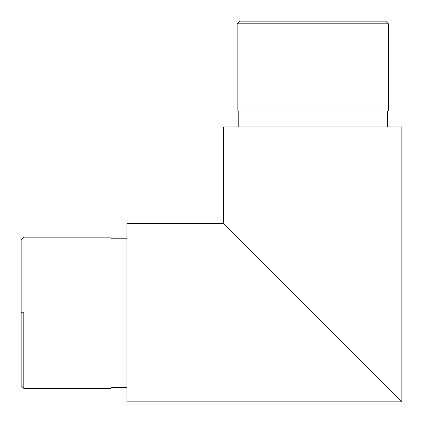 <?xml version="1.0" encoding="UTF-8"?>
<svg xmlns="http://www.w3.org/2000/svg" width="423" height="423" viewBox="0 0 423 423"><rect width="100%" height="100%" fill="white"/><g stroke="black" fill="none" stroke-linecap="round" stroke-linejoin="round"><path stroke-width="0.63" d="M23.794 312.756L21.15 312.756L21.15 385.723L21.15 239.788L21.15 312.756L23.794 312.756L23.794 388.367L23.794 312.756M388.367 23.794L385.723 21.15L239.788 21.15L237.144 23.794L388.367 23.794L237.144 23.794L237.144 111.038L388.367 111.038L388.367 23.794L388.367 111.038L237.144 111.038L237.144 23.794L239.788 21.15L385.723 21.15L388.367 23.794M387.309 126.9L387.309 111.038L387.309 126.9M238.202 111.038L238.202 126.9L238.202 111.038M111.038 237.144L23.794 237.144L111.038 237.144L111.038 388.367L111.038 237.144M23.794 388.367L111.038 388.367L23.794 388.367L21.15 385.723M126.9 238.202L111.038 238.202L126.9 238.202M111.038 387.309L126.9 387.309L111.038 387.309M223.661 223.661L223.661 126.9L401.85 126.9L401.85 401.85L400.137 400.137L401.85 401.85L126.9 401.85L126.9 223.661L223.661 223.661L126.9 223.661L126.9 401.85L401.85 401.85L321.491 321.491L401.85 401.85L401.85 126.9L223.661 126.9L223.661 223.661L321.491 321.491L225.374 225.374M320.93 320.93L319.465 319.465M332.52 332.52L321.491 321.491M380.7 380.7L379.394 379.394M319.418 319.418L316.013 316.018L319.418 319.418M326.011 326.011L328.586 328.586M350.503 350.503L360.798 360.798L350.503 350.503M369.247 369.247L373.271 373.271L369.247 369.247M361.58 361.58L360.798 360.798L361.58 361.58M375.529 375.529L375.09 375.09L375.529 375.529M338.564 338.564L346.849 346.849M330.136 330.136L337.464 337.464M23.794 237.144L21.15 239.788"/></g></svg>
